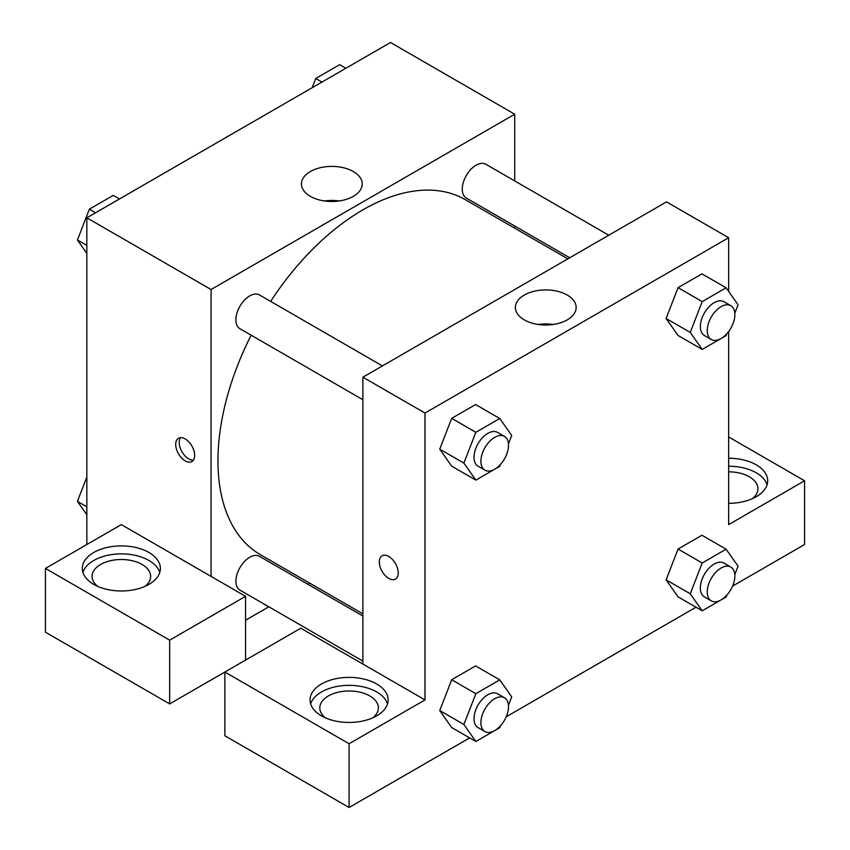 <?xml version="1.0" encoding="UTF-8"?>
<svg xmlns="http://www.w3.org/2000/svg" width="850" height="850" viewBox="0 0 850 850"><rect width="100%" height="100%" fill="white"/><g stroke="black" fill="none" stroke-linecap="round" stroke-linejoin="round"><path stroke-width="1.27" d="M86.838 544.531L86.838 217.812L390.49 42.5L514.717 114.219L514.717 180.933M514.717 226.004L514.717 228.183M353.324 171.541A30.388 17.542 180 0 1 362.217 183.94A30.388 17.542 180 0 1 331.829 201.492A30.388 17.542 180 0 1 301.442 183.94A30.388 17.542 180 0 1 320.206 167.737A30.388 17.542 180 0 1 353.324 171.541M211.066 576.406L121.348 524.609L45.432 568.438L169.66 640.156L245.565 596.328L211.066 576.406L211.066 289.531L86.838 217.812M211.066 289.531L514.717 114.219M339.203 200.961A30.388 17.542 0 0 0 324.466 200.961M185.183 460.859A13.419 7.746 60 0 1 176.417 449.034A13.419 7.746 60 0 1 178.479 438.281A13.419 7.746 60 0 1 191.898 446.027A13.419 7.746 60 0 1 191.898 461.529A13.419 7.746 60 0 1 185.183 460.859M180.444 437.676A13.419 7.746 -120 0 0 188.668 458.851A13.419 7.746 -120 0 0 193.407 460.126M93.744 552.5A39.036 22.536 180 0 1 136.287 547.612A39.036 22.536 180 0 1 160.384 568.438A39.036 22.536 180 0 1 121.348 590.973A39.036 22.536 180 0 1 82.312 568.438A39.036 22.536 180 0 1 93.744 552.5M159.768 572.422A39.036 22.536 0 0 0 133.025 554.901A39.036 22.536 0 0 0 93.744 560.469A39.036 22.536 0 0 0 82.928 572.422M97.697 586.372A29.282 16.904 180 0 1 92.066 576.406A29.282 16.904 180 0 1 110.149 560.787A29.282 16.904 180 0 1 142.056 564.453A29.282 16.904 180 0 1 150.631 576.406A29.282 16.904 180 0 1 145.01 586.372M45.432 568.438L45.432 632.188L169.66 703.906L224.867 672.031L349.084 743.75L425 699.922L362.886 664.062L362.886 377.188L666.538 201.875L728.652 237.734L728.652 291.422M245.565 596.328L245.565 660.078M169.66 640.156L169.66 703.906M309.761 583.174L307.881 584.258M268.834 606.804L245.565 620.234M362.886 616.027L259.473 556.314A19.518 11.273 120 0 0 244.428 561.542A19.518 11.273 120 0 0 235.907 581.188A19.518 11.273 120 0 0 239.955 590.123L362.886 661.098M608.77 235.227L485.828 164.252A19.518 11.273 120 0 0 470.783 169.479A19.518 11.273 120 0 0 462.262 189.125A19.518 11.273 120 0 0 466.31 198.061L569.723 257.773M382.404 365.914L259.473 294.939A19.518 11.273 120 0 0 244.428 300.167A19.518 11.273 120 0 0 235.907 319.812A19.518 11.273 120 0 0 239.955 328.748L362.886 399.723M251.122 335.197A204.956 118.331 120 0 0 217.961 460.859A204.956 118.331 120 0 0 260.408 554.689L362.886 613.849M567.843 258.857L465.364 199.697A204.956 118.331 120 0 0 270.64 301.389M362.886 664.062L300.783 628.203L224.867 672.031L224.867 735.781L349.084 807.5L469.636 737.906M506.228 716.773L695.991 607.219M732.583 586.086L804.567 544.531L804.567 480.781L728.652 524.609L728.652 331.532M728.652 471.846A29.282 16.904 180 0 1 749.349 476.797A29.282 16.904 180 0 1 757.934 488.75A29.282 16.904 180 0 1 752.303 498.716M767.072 484.766A39.036 22.536 0 0 0 728.652 466.214M728.652 458.246A39.036 22.536 180 0 1 767.688 480.781A39.036 22.536 180 0 1 728.652 503.317M325.433 717.846A29.282 16.904 180 0 1 319.812 707.891A29.282 16.904 180 0 1 349.084 690.986A29.282 16.904 180 0 1 378.367 707.891A29.282 16.904 180 0 1 372.746 717.846M387.515 703.906A39.036 22.536 0 0 0 360.772 686.386A39.036 22.536 0 0 0 321.481 691.953A39.036 22.536 0 0 0 310.664 703.906M321.481 683.984A39.036 22.536 180 0 1 364.023 679.097A39.036 22.536 180 0 1 388.131 699.922A39.036 22.536 180 0 1 349.084 722.457A39.036 22.536 180 0 1 310.048 699.922A39.036 22.536 180 0 1 321.481 683.984M349.084 743.75L349.084 807.5M728.652 436.953L804.567 480.781M702.206 562.987L678.056 549.047L701.962 535.245L678.056 549.047L666.102 579.849L678.056 596.859L666.102 579.849L690.253 593.799L702.206 562.987L726.112 549.185L738.066 566.196L734.804 574.589M726.846 333.731L726.112 335.623L702.206 349.424L678.056 335.474L666.071 318.506L678.056 287.661L701.962 273.859L678.056 287.661L702.206 301.612L726.112 287.81L738.066 304.81L734.804 313.214M500.491 464.419L499.757 466.31L475.851 480.112L451.69 466.161L439.716 449.193L451.69 418.349L475.596 404.547L451.69 418.349L475.851 432.299L499.757 418.498L511.711 435.498L508.449 443.902M475.851 693.674L451.69 679.734L475.596 665.922L451.69 679.734L439.737 710.536L451.69 727.547L439.737 710.536L463.898 724.487L475.851 693.674L499.757 679.872L511.711 696.872L508.449 705.277M425 699.922L425 413.047L728.652 237.734M567.258 295.056A30.388 17.542 180 0 1 576.162 307.456A30.388 17.542 180 0 1 545.774 325.008A30.388 17.542 180 0 1 515.387 307.456A30.388 17.542 180 0 1 534.14 291.252A30.388 17.542 180 0 1 567.258 295.056M425 413.047L362.886 377.188M553.138 324.477A30.388 17.542 0 0 0 538.411 324.477M382.064 555.815A13.419 7.746 -120 0 0 380.003 566.567A13.419 7.746 -120 0 0 388.769 578.393A13.419 7.746 60 0 1 380.003 566.567A13.419 7.746 60 0 1 382.054 555.815A13.419 7.746 60 0 1 395.473 563.561A13.419 7.746 60 0 1 395.473 579.062A13.419 7.746 60 0 1 388.769 578.393A13.419 7.746 -120 0 0 395.484 579.062M475.851 480.112L463.898 463.101L475.851 432.299M504.464 436.379L497.558 432.395A19.518 11.273 120 0 0 482.524 437.623A19.518 11.273 120 0 0 474.002 457.268A19.518 11.273 120 0 0 478.04 466.204L484.946 470.188A19.518 11.273 120 0 0 504.464 458.926A19.518 11.273 120 0 0 504.464 436.379A19.518 11.273 120 0 0 489.419 441.607A19.518 11.273 120 0 0 480.898 461.252A19.518 11.273 120 0 0 484.946 470.188M451.69 466.161L439.737 449.161L463.898 463.101M499.757 418.498L475.596 404.547M702.206 349.424L690.253 332.414L702.206 301.612M730.819 305.692L723.913 301.707A19.518 11.273 120 0 0 708.879 306.946A19.518 11.273 120 0 0 700.357 326.581A19.518 11.273 120 0 0 704.395 335.516L711.301 339.501A19.518 11.273 120 0 0 730.819 328.238A19.518 11.273 120 0 0 730.819 305.692A19.518 11.273 120 0 0 715.774 310.93A19.518 11.273 120 0 0 707.253 330.565A19.518 11.273 120 0 0 711.301 339.501M678.056 335.474L666.102 318.474L690.253 332.414M726.112 287.81L701.962 273.859M500.491 725.794L499.757 727.685L475.851 741.487L463.898 724.487M504.464 697.754L497.558 693.781A19.518 11.273 120 0 0 482.524 699.008A19.518 11.273 120 0 0 474.002 718.643A19.518 11.273 120 0 0 478.04 727.579L484.946 731.563A19.518 11.273 120 0 0 504.464 720.301A19.518 11.273 120 0 0 504.464 697.754A19.518 11.273 120 0 0 489.419 702.992A19.518 11.273 120 0 0 480.898 722.628A19.518 11.273 120 0 0 484.946 731.563M475.851 741.487L451.69 727.547M499.757 679.872L475.596 665.922M726.846 595.106L726.112 596.997L702.206 610.799L690.253 593.799M730.819 567.077L723.913 563.093A19.518 11.273 120 0 0 708.879 568.321A19.518 11.273 120 0 0 700.357 587.966A19.518 11.273 120 0 0 704.395 596.902L711.301 600.886A19.518 11.273 120 0 0 730.819 589.613A19.518 11.273 120 0 0 730.819 567.077A19.518 11.273 120 0 0 715.774 572.305A19.518 11.273 120 0 0 707.253 591.951A19.518 11.273 120 0 0 711.301 600.886M702.206 610.799L678.056 596.859M726.112 549.185L701.962 535.245M86.838 253.374L77.424 239.976L89.377 209.174L113.284 195.373L119.499 198.953M86.838 245.416L77.424 239.976M95.593 212.755L89.377 209.174M312.152 87.731L315.743 78.487L339.649 64.685L345.854 68.266M321.948 82.078L315.743 78.487M86.838 514.749L77.424 501.362L86.838 477.094M86.838 506.791L77.424 501.362"/></g></svg>
